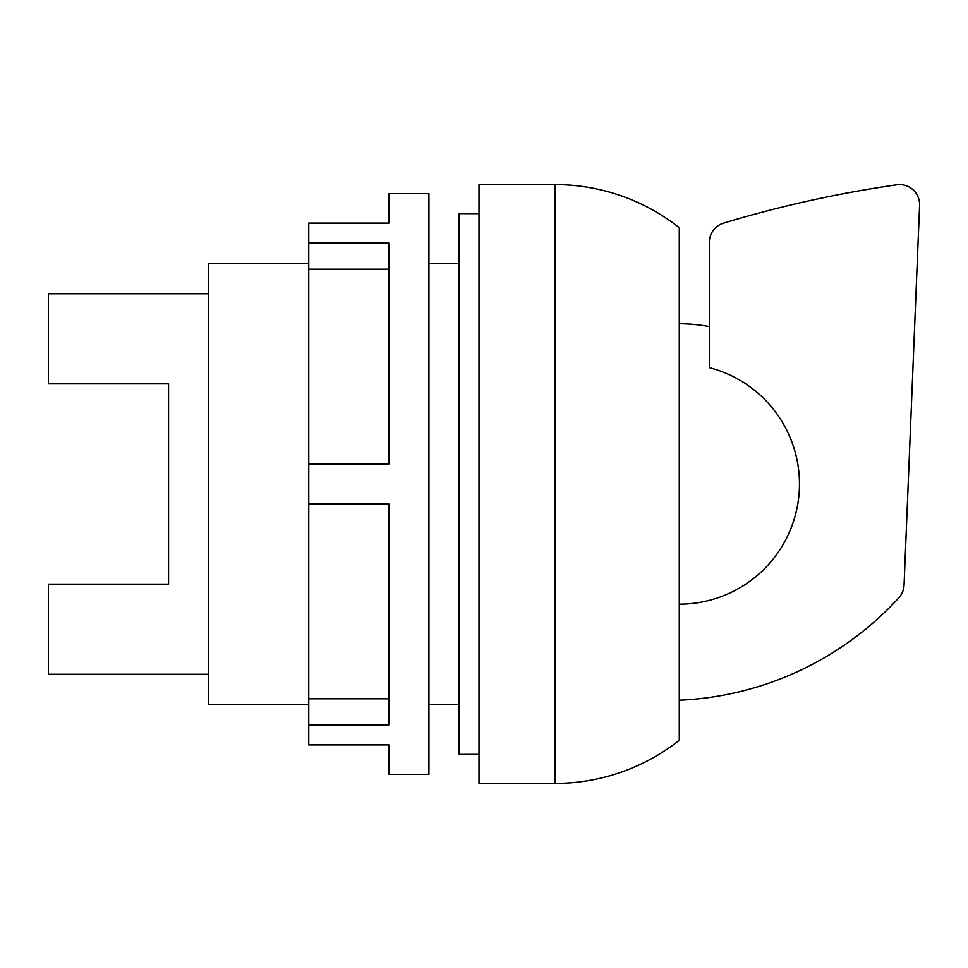 <?xml version="1.0" encoding="UTF-8"?>
<svg xmlns="http://www.w3.org/2000/svg" width="968" height="968" viewBox="0 0 968 968"><rect width="100%" height="100%" fill="white"/><g stroke="black" fill="none" stroke-linecap="round" stroke-linejoin="round"><path stroke-width="1.45" d="M679.282 740.278A200.279 200.279 0 0 1 555.112 783.414L479.003 783.414L479.003 184.585L555.112 184.585A200.279 200.279 0 0 1 679.282 227.722L679.282 740.278M479.003 754.375L458.977 754.375L458.977 213.626L479.003 213.626M458.977 704.305L428.933 704.305M458.977 263.695L428.933 263.695M308.768 243.113L308.768 223.088L388.87 223.088L388.87 193.6L428.933 193.6L428.933 774.4L388.87 774.4L388.87 744.912L308.768 744.912L308.768 724.887L388.87 724.887L388.87 504.026L308.768 504.026L308.768 463.974L388.87 463.974L388.87 243.113L308.768 243.113L308.768 269.201L388.87 269.201M308.768 463.974L308.768 269.201M308.768 724.887L308.768 504.026M308.768 263.695L208.628 263.695L208.628 704.305L308.768 704.305M308.768 698.799L388.87 698.799M208.628 674.26L48.4 674.26L48.4 584.14L168.565 584.14L168.565 383.86L48.4 383.86L48.4 293.74L208.628 293.74M709.326 326.615A160.228 160.228 0 0 0 679.282 323.772M679.282 604.165A120.165 120.165 0 0 0 709.326 367.646L709.326 242.29A20.026 20.026 0 0 1 723.35 223.184A1179.762 1179.762 0 0 1 897.396 184.707A20.026 20.026 0 0 1 919.6 205.385L904.064 585.096A20.026 20.026 0 0 1 898.812 597.849A316.584 316.584 0 0 1 679.282 700.227A316.584 316.584 0 0 0 898.812 597.849A20.026 20.026 0 0 0 904.064 585.096M709.326 242.29A20.026 20.026 0 0 1 723.35 223.184M897.396 184.707A20.026 20.026 0 0 1 919.6 205.385M555.112 783.414L555.112 184.585"/></g></svg>
